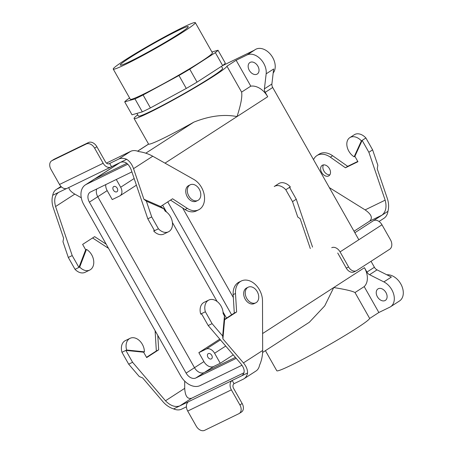 <?xml version="1.0" encoding="UTF-8"?>
<svg xmlns="http://www.w3.org/2000/svg" width="453" height="453" viewBox="0 0 453 453"><rect width="100%" height="100%" fill="white"/><g stroke="black" fill="none" stroke-linecap="round" stroke-linejoin="round"><path stroke-width="0.68" d="M129.762 57.786A39.037 2.378 150.5 0 1 166.461 36.467A39.037 2.378 150.5 0 1 188.261 26.648A39.037 2.378 150.5 0 1 178.805 33.952A39.037 2.378 150.5 0 1 142.168 55.238A39.037 2.378 150.5 0 1 120.311 65.096A39.037 2.378 150.5 0 1 129.762 57.786A39.037 2.378 150.5 0 1 166.461 36.467A39.037 2.378 150.5 0 1 188.261 26.648A39.037 2.378 150.5 0 1 178.805 33.952A39.037 2.378 150.5 0 1 142.168 55.238A39.037 2.378 150.5 0 1 120.311 65.096A39.037 2.378 150.5 0 1 129.762 57.786M276.783 370.741A53.358 3.25 -29.5 0 0 323.244 348.187A53.358 3.25 -29.5 0 0 369.665 318.448L378.855 312.508L389.767 307.202A14.892 10.362 -122.9 0 0 390.531 306.772A14.892 10.362 -122.9 0 0 391.8 289.722A14.892 10.362 -122.9 0 0 383.884 281.908L369.557 274.694L377.043 269.858L391.369 277.066L377.043 269.858A4.966 3.454 -122.9 0 1 374.405 267.253L371.035 261.302L374.405 267.253A4.966 3.454 -122.9 0 0 377.043 269.858L369.557 274.694A4.966 3.454 -122.9 0 1 366.919 272.089L364.433 267.7L262.604 333.544L333.748 287.542C345.435 289.427 352.525 291.092 355.01 292.547L369.665 318.448L378.855 312.508L389.767 307.202A14.892 10.362 -122.9 0 0 390.531 306.772A14.892 10.362 -122.9 0 0 391.8 289.722A14.892 10.362 -122.9 0 0 383.884 281.908L369.557 274.694A4.966 3.454 -122.9 0 1 366.919 272.089L364.433 267.7L333.748 287.542L324.733 305.877L309.348 322.253L324.733 305.877L333.748 287.542C345.435 289.427 352.525 291.092 355.01 292.547L369.665 318.448A53.358 3.25 -29.5 0 1 323.244 348.187A53.358 3.25 -29.5 0 1 276.783 370.741L265.418 350.656L276.783 370.741M377.383 296.732A6.823 4.751 -122.9 0 0 385.373 300.379A6.823 4.751 -122.9 0 0 385.809 292.315A6.823 4.751 -122.9 0 0 378.312 288.72A6.823 4.751 -122.9 0 0 377.961 288.918A6.823 4.751 -122.9 0 0 377.383 296.732A6.823 4.751 -122.9 0 0 385.373 300.379A6.823 4.751 -122.9 0 0 385.809 292.315A6.823 4.751 -122.9 0 0 378.312 288.72A6.823 4.751 -122.9 0 0 377.961 288.918A6.823 4.751 -122.9 0 0 377.383 296.732M364.201 286.607L378.855 312.508L364.201 286.607L355.01 292.547L364.201 286.607A17.373 12.089 -122.9 0 0 364.433 267.7A17.373 12.089 -122.9 0 1 364.201 286.607M112.248 199.58L119.649 195.985A7.446 5.181 -122.9 0 0 120.034 195.764A7.446 5.181 -122.9 0 0 120.668 187.242L116.279 179.484L120.668 187.242L134.156 178.522L120.668 187.242A7.446 5.181 -122.9 0 1 120.034 195.764A7.446 5.181 -122.9 0 1 119.649 195.985L112.248 199.58L107.185 190.634L112.248 199.58M113.38 190.096A3.052 2.123 57.1 0 1 113.641 186.602A3.052 2.123 57.1 0 1 117.078 188.012A3.052 2.123 57.1 0 1 116.953 191.727A3.052 2.123 57.1 0 1 113.38 190.096A3.052 2.123 57.1 0 1 113.641 186.602A3.052 2.123 57.1 0 1 117.078 188.012A3.052 2.123 57.1 0 1 116.953 191.727A3.052 2.123 57.1 0 1 113.38 190.096M105.753 184.597A8.686 6.042 -122.9 0 0 107.185 190.634A8.686 6.042 -122.9 0 1 105.753 184.597M220.266 363.278L214.592 353.249A7.446 5.181 -122.9 0 0 206.257 349.053L198.85 352.655L219.79 339.11L198.85 352.655L203.912 361.602A8.686 6.042 -122.9 0 0 213.64 366.494L220.266 363.278L233.261 354.869L220.266 363.278L214.592 353.249A7.446 5.181 -122.9 0 0 206.257 349.053L198.85 352.655L203.912 361.602A8.686 6.042 -122.9 0 0 213.64 366.494L220.266 363.278M207.91 357.185A3.052 2.123 57.1 0 1 208.17 353.691A3.052 2.123 57.1 0 1 211.613 355.101A3.052 2.123 57.1 0 1 211.489 358.816A3.052 2.123 57.1 0 1 207.91 357.185A3.052 2.123 57.1 0 1 208.17 353.691A3.052 2.123 57.1 0 1 211.613 355.101A3.052 2.123 57.1 0 1 211.489 358.816A3.052 2.123 57.1 0 1 207.91 357.185M96.772 188.963A8.664 6.025 -122.9 0 0 97.769 196.721L194.496 367.689A8.664 6.025 -122.9 0 0 204.195 372.57L235.418 357.4L204.195 372.57A8.664 6.025 -122.9 0 1 194.496 367.689L203.912 361.602L194.496 367.689L97.769 196.721L107.185 190.634L97.769 196.721A8.664 6.025 -122.9 0 1 96.772 188.963M233.34 297.581L182.65 207.989L233.34 297.581M94.66 178.963A17.395 12.106 -122.9 0 0 93.765 179.473A17.395 12.106 -122.9 0 1 94.66 178.963L86.274 184.388A17.395 12.106 -122.9 0 0 85.379 184.892A17.395 12.106 -122.9 0 0 83.901 204.813L180.628 375.775A17.395 12.106 -122.9 0 0 200.107 385.582L242.01 365.214L200.107 385.582A17.395 12.106 -122.9 0 1 180.628 375.775L83.901 204.813A17.395 12.106 -122.9 0 1 85.379 184.892L93.765 179.473L85.379 184.892A17.395 12.106 -122.9 0 1 86.274 184.388L127.831 164.19L86.274 184.388L94.66 178.963L126.846 163.329L94.66 178.963M231.63 314.801L167.752 201.885L231.63 314.801M226.511 318.114L223.029 311.953L226.511 318.114M217.095 301.471L172.406 222.485L217.095 301.471M166.472 211.998L162.627 205.198L166.472 211.998M195.815 377.989L236.234 358.351L195.815 377.989L204.195 372.57L195.815 377.989A8.664 6.025 -122.9 0 1 186.115 373.113A8.664 6.025 -122.9 0 0 195.815 377.989M89.388 202.146L186.115 373.113L194.496 367.689L186.115 373.113L89.388 202.146L97.769 196.721L89.388 202.146A8.664 6.025 -122.9 0 1 90.124 192.225A8.664 6.025 -122.9 0 0 89.388 202.146M90.572 191.976A8.664 6.025 -122.9 0 0 90.124 192.225A8.664 6.025 -122.9 0 1 90.572 191.976L131.908 171.891L90.572 191.976M182.723 27.48A47.152 2.871 150.5 0 1 195.322 22.65A47.152 2.871 150.5 0 1 155.696 48.369A47.152 2.871 150.5 0 1 113.244 69.088A47.152 2.871 150.5 0 1 137.536 52.288A47.152 2.871 150.5 0 1 182.723 27.48A47.152 2.871 150.5 0 1 195.322 22.65A47.152 2.871 150.5 0 1 155.696 48.369A47.152 2.871 150.5 0 1 113.244 69.088A47.152 2.871 150.5 0 1 137.536 52.288A47.152 2.871 150.5 0 1 182.723 27.48M358.838 239.745L272.706 87.503A4.966 3.454 -122.9 0 1 271.896 84.009L273.646 68.986L271.896 84.009A4.966 3.454 -122.9 0 0 272.706 87.503L358.838 239.745M267.706 96.732L265.22 92.344L272.706 87.503L265.22 92.344A4.966 3.454 -122.9 0 1 264.41 88.85L266.16 73.828A14.892 10.362 -122.9 0 0 263.725 63.346A14.892 10.362 -122.9 0 0 247.049 54.955L236.138 60.26L226.947 66.2A53.358 3.25 150.5 0 1 180.526 95.94A53.358 3.25 150.5 0 1 134.071 118.493A53.358 3.25 150.5 0 1 137.718 114.864A53.358 3.25 150.5 0 0 134.071 118.493L148.595 144.122A53.358 3.25 -29.5 0 0 193.805 122.151C209.501 115.894 223.907 114.037 237.021 116.574L165 163.142L237.021 116.574C240.9 104.66 242.429 96.5 241.602 92.101L226.947 66.2A53.358 3.25 150.5 0 1 180.526 95.94A53.358 3.25 150.5 0 1 134.071 118.493L148.595 144.122A53.358 3.25 -29.5 0 0 193.805 122.151C209.501 115.894 223.907 114.037 237.021 116.574C240.9 104.66 242.429 96.5 241.602 92.101L226.947 66.2L236.138 60.26L250.792 86.161L241.602 92.101L250.792 86.161A17.373 12.089 -122.9 0 1 267.706 96.732L265.22 92.344A4.966 3.454 -122.9 0 1 264.41 88.85L266.16 73.828A14.892 10.362 -122.9 0 0 263.725 63.346A14.892 10.362 -122.9 0 0 247.049 54.955L236.138 60.26L250.792 86.161A17.373 12.089 -122.9 0 1 267.706 96.732L237.021 116.574L267.706 96.732M272.706 57.542A14.892 10.362 -122.9 0 0 255.266 49.581L254.139 50.311L255.266 49.581A14.892 10.362 -122.9 0 1 272.706 57.542A14.892 10.362 -122.9 0 1 273.176 73.018A14.892 10.362 -122.9 0 0 272.706 57.542M222.627 68.392A48.392 2.945 150.5 0 1 181.959 94.785A48.392 2.945 150.5 0 1 138.392 116.053L136.891 113.403L138.392 116.053A48.392 2.945 150.5 0 0 181.959 94.785A48.392 2.945 150.5 0 0 222.627 68.392L221.466 66.331L222.627 68.392M254.535 50.119L222.366 65.753L254.535 50.119L247.049 54.955L254.535 50.119M400.78 283.918A14.892 10.362 -122.9 0 0 386.834 274.784A14.892 10.362 -122.9 0 1 400.78 283.918A14.892 10.362 -122.9 0 1 399.512 300.962A14.892 10.362 -122.9 0 0 400.78 283.918M249.303 70.357A6.823 4.751 57.1 0 1 249.886 62.542A6.823 4.751 57.1 0 1 257.576 65.691A6.823 4.751 57.1 0 1 257.298 74.003A6.823 4.751 57.1 0 1 256.947 74.201A6.823 4.751 57.1 0 1 249.303 70.357A6.823 4.751 57.1 0 1 249.886 62.542A6.823 4.751 57.1 0 1 257.576 65.691A6.823 4.751 57.1 0 1 257.298 74.003A6.823 4.751 57.1 0 1 256.947 74.201A6.823 4.751 57.1 0 1 249.303 70.357M197.066 82.112L222.655 65.566A53.975 3.284 -29.5 0 0 225.339 63.177L218.018 50.243A53.975 3.284 150.5 0 1 215.334 52.627L189.745 69.173A53.975 3.284 150.5 0 1 178.963 75.498L186.279 88.431A53.975 3.284 -29.5 0 0 197.066 82.112L189.745 69.173L215.334 52.627L222.655 65.566A53.975 3.284 -29.5 0 0 225.339 63.177L218.018 50.243L211.919 51.987L218.018 50.243A53.975 3.284 150.5 0 1 215.334 52.627L222.655 65.566L197.066 82.112L189.745 69.173A53.975 3.284 150.5 0 1 178.963 75.498L143.086 94.983A53.975 3.284 150.5 0 1 134.988 98.918L124.705 101.863A53.975 3.284 150.5 0 1 127.389 99.479L129.62 98.035L127.389 99.479A53.975 3.284 150.5 0 0 124.705 101.863L134.988 98.918L142.304 111.857A53.975 3.284 -29.5 0 0 150.407 107.922L186.279 88.431A53.975 3.284 -29.5 0 0 197.066 82.112M132.021 114.802L142.304 111.857A53.975 3.284 -29.5 0 0 150.407 107.922L143.086 94.983A53.975 3.284 150.5 0 1 134.988 98.918L142.304 111.857L132.021 114.802L124.705 101.863L132.021 114.802M200.979 61.659A47.152 2.871 -29.5 0 0 212.4 52.831L195.322 22.65L212.4 52.831A47.152 2.871 -29.5 0 1 200.979 61.659A47.152 2.871 -29.5 0 1 156.693 87.389A47.152 2.871 -29.5 0 1 130.322 99.269A47.152 2.871 -29.5 0 0 156.693 87.389A47.152 2.871 -29.5 0 0 200.979 61.659M198.318 200.152A8.686 6.217 64.1 0 0 199.467 189.552A8.686 6.217 64.1 0 0 190.254 184.796A8.686 6.217 64.1 0 0 188.459 195.322A8.686 6.217 64.1 0 0 197.842 200.419A8.686 6.217 64.1 0 0 198.318 200.152A8.686 6.217 64.1 0 0 199.467 189.552A8.686 6.217 64.1 0 0 190.254 184.796A8.686 6.217 64.1 0 0 188.459 195.322A8.686 6.217 64.1 0 0 197.842 200.419A8.686 6.217 64.1 0 0 198.318 200.152M188.691 185.554A8.686 6.217 64.1 0 0 186.896 196.081A8.686 6.217 64.1 0 0 196.285 201.177A8.686 6.217 64.1 0 1 186.896 196.081A8.686 6.217 64.1 0 1 188.691 185.554L190.254 184.796L188.691 185.554M246.16 288.227A8.686 6.217 -115.9 0 1 246.63 287.961L248.193 287.202A8.686 6.217 -115.9 0 1 257.581 292.298A8.686 6.217 -115.9 0 1 255.786 302.825A8.686 6.217 -115.9 0 1 246.568 298.068A8.686 6.217 -115.9 0 1 247.717 287.468A8.686 6.217 -115.9 0 1 248.193 287.202A8.686 6.217 -115.9 0 1 257.581 292.298A8.686 6.217 -115.9 0 1 255.786 302.825A8.686 6.217 -115.9 0 1 246.568 298.068A8.686 6.217 -115.9 0 1 247.717 287.468A8.686 6.217 -115.9 0 1 248.193 287.202L246.63 287.961A8.686 6.217 -115.9 0 0 246.16 288.227A8.686 6.217 -115.9 0 0 245.011 298.827A8.686 6.217 -115.9 0 0 254.224 303.584A8.686 6.217 -115.9 0 1 245.011 298.827A8.686 6.217 -115.9 0 1 246.16 288.227M143.895 199.229L146.37 201.166L151.71 216.925L147.814 218.816L131.194 169.79C128.539 163.408 124.971 160.917 120.492 162.327L126.681 159.32C129.728 161.245 132.01 164.354 133.533 168.652L143.895 199.229L160.577 206.523L172.576 198.765L187.355 208.397A17.373 12.435 64.1 0 0 198.635 209.813A17.373 12.435 64.1 0 0 204.303 195.3A17.373 12.435 64.1 0 0 193.822 179.433L152.757 156.223C148.352 153.788 143.652 152.242 138.658 151.579A14.892 10.362 57.1 0 0 130.64 151.353L106.461 163.103M146.37 201.166L163.861 208.816L160.577 206.523M120.492 162.327L111.313 166.823A7.446 5.328 -115.9 0 1 110.906 167.055A7.446 5.328 -115.9 0 1 103.165 163.261L94.626 148.171A7.446 5.181 -122.9 0 0 86.291 143.975L51.993 160.639L54.235 159.19A7.446 5.181 -122.9 0 0 53.856 159.405L51.608 160.855A7.446 5.181 57.1 0 1 51.993 160.639M58.918 192.253L58.335 192.582C54.756 195.549 53.839 200.198 55.583 206.528L72.203 255.56L68.307 257.457L62.967 241.698L63.613 238.244L53.244 207.667C51.84 203.318 51.665 199.178 52.729 195.26L66.625 188.505M126.681 159.32A14.892 10.362 -122.9 0 0 118.663 159.094L109.7 163.448L111.529 166.687M147.814 218.816L154.535 230.696L158.431 228.805A11.789 8.437 64.1 0 0 168.482 231.794A11.789 8.437 64.1 0 0 172.327 221.925A11.789 8.437 64.1 0 0 165.186 211.155L163.861 208.816M170.526 200.09L185.017 209.529A17.373 12.435 64.1 0 0 196.296 210.951L198.635 209.813M154.156 230.028L153.754 231.075L154.535 230.696M153.754 231.075A11.789 8.437 64.1 0 0 163.805 234.065L168.482 231.794M151.71 216.925L158.431 228.805M86.461 249.416L85.679 249.796L78.924 267.44L79.705 267.06A11.789 8.437 64.1 0 0 89.756 270.05A11.789 8.437 64.1 0 0 93.601 260.181A11.789 8.437 64.1 0 0 86.461 249.416L79.705 267.06M68.307 257.457L75.028 269.331L78.924 267.44L72.203 255.56M75.028 269.331A11.789 8.437 64.1 0 0 85.079 272.321L89.756 270.05M52.729 195.26A14.892 10.362 57.1 0 1 56.319 189.45A14.892 10.362 57.1 0 1 57.089 189.02L61.444 186.902M86.291 143.975L88.533 142.519A7.446 5.181 57.1 0 1 96.868 146.715L105.407 161.806A3.72 2.661 -115.9 0 0 109.281 163.703A3.72 2.661 -115.9 0 0 109.484 163.59L109.7 163.448M110.906 167.055L67.259 188.267A7.446 5.328 -115.9 0 1 59.513 184.473L50.974 169.382A7.446 5.181 57.1 0 1 51.608 160.855M88.533 142.519L54.235 159.19M92.582 237.967L107.067 247.412A17.373 12.435 64.1 0 0 108.46 248.227M85.679 249.796L82.627 244.405L94.632 236.642L106.161 244.156M81.274 197.751L74.813 194.099C71.081 191.919 69.088 189.716 68.839 187.497M132.582 362.281L165.487 400.78C170.334 405.746 175.101 407.457 179.796 405.905L173.612 408.912C169.592 407.615 166.104 405.282 163.148 401.919L142.627 377.904L139.264 376.545L128.686 364.172L132.582 362.281L125.866 350.401L143.618 352.202L146.67 357.593L158.669 349.829L157.797 335.424M146.512 357.315L156.33 350.967L155.215 332.508A17.373 12.435 -115.9 0 1 155.186 330.809M244.014 372.779L191.772 398.164C187.519 399.433 185.164 396.16 184.711 388.351L184.688 381.115M191.772 398.164L179.796 405.905L188.544 401.692A7.446 5.328 64.1 0 0 187.712 411.064L196.251 426.154A7.446 5.181 -122.9 0 0 204.586 430.35L238.884 413.685A7.446 5.181 57.1 0 0 239.269 413.47L241.511 412.015A7.446 5.181 -122.9 0 0 242.145 403.493L233.606 388.402A3.72 2.661 64.1 0 1 234.025 383.714L232.196 380.48A7.446 5.328 64.1 0 0 231.364 389.852L239.903 404.942A7.446 5.181 57.1 0 1 239.269 413.47M224.597 319.348L234.28 313.091L233.159 294.626A17.373 12.435 -115.9 0 1 239.048 282.111L241.387 280.973A17.373 12.435 -115.9 0 0 235.498 293.493L236.619 311.953L224.614 319.71L222.916 338.889L243.437 362.904C246.279 366.324 247.655 369.682 247.565 372.978L232.412 380.339M173.612 408.912A14.892 10.362 -122.9 0 0 181.625 409.138L186.426 406.811M128.686 364.172L121.965 352.292L126.642 350.022A11.789 8.437 -115.9 0 1 130.073 338.317A11.789 8.437 -115.9 0 1 139.518 340.696A11.789 8.437 -115.9 0 1 144.399 351.822L143.618 352.202M121.965 352.292A11.789 8.437 -115.9 0 1 125.396 340.588L130.073 338.317M201.749 314.144L200.69 314.037L205.368 311.766A11.789 8.437 -115.9 0 1 208.799 300.062A11.789 8.437 -115.9 0 1 218.244 302.44A11.789 8.437 -115.9 0 1 223.125 313.567L224.45 315.905L224.614 319.71M200.69 314.037A11.789 8.437 -115.9 0 1 204.122 302.332L208.799 300.062M156.33 350.967L158.669 349.829M144.399 351.822L126.642 350.022M247.565 372.978A14.892 10.362 57.1 0 1 243.969 378.787A14.892 10.362 57.1 0 1 243.204 379.218L234.241 383.572M243.969 378.787L255.945 371.041A14.892 10.362 -122.9 0 0 259.535 365.237C261.579 360.679 262.621 355.758 262.661 350.475L262.497 300.815A17.373 12.435 -115.9 0 0 255.282 284.461A17.373 12.435 -115.9 0 0 241.387 280.973M242.457 375.288L241.942 375.662C245.169 372.921 244.886 369.048 241.098 364.042L208.193 325.537L201.472 313.657M222.916 338.889L222.666 336.018L212.089 323.646L208.193 325.537M212.089 323.646L205.368 311.766M236.619 311.953L234.28 313.091M222.666 336.018L224.45 315.905M150.407 107.922L186.279 88.431L178.963 75.498L143.086 94.983L150.407 107.922M310.305 248.555L300.152 218.691L297.763 217.027L292.525 201.636L296.268 199.218L289.546 187.338L285.809 189.756A11.789 8.199 -122.9 0 0 274.229 186.523L278.72 183.624A11.789 8.199 -122.9 0 1 290.299 186.851L289.546 187.338M312.553 247.1L296.268 199.218M354.869 232.723L382.026 215.13C385.888 211.851 386.93 206.857 385.152 200.158L368.867 152.276L372.609 149.852L377.842 165.243L377.241 168.844L387.394 198.708C388.776 202.967 388.968 207.157 387.966 211.291L382.026 215.13L369.552 221.194L354.025 231.234M292.525 201.636L285.809 189.756M354.138 156.806L354.886 156.319L362.145 140.396L361.398 140.877A11.789 8.199 -122.9 0 0 349.818 137.644A11.789 8.199 -122.9 0 0 347.14 146.857A11.789 8.199 -122.9 0 0 354.138 156.806L361.398 140.877M372.609 149.852L365.888 137.972L362.145 140.396L368.867 152.276M365.888 137.972A11.789 8.199 -122.9 0 0 354.308 134.745L349.818 137.644M289.841 187.853L290.299 186.851M387.966 211.291A14.892 10.657 -115.9 0 1 383.855 218.363L379.031 221.483M331.732 247.689A7.446 5.181 57.1 0 1 340.067 251.885L348.606 266.976A7.446 5.328 64.1 0 0 356.347 270.769A7.446 5.328 64.1 0 0 356.754 270.537L389.688 249.246A7.446 5.328 -115.9 0 0 390.52 239.875L381.981 224.784A7.446 5.181 57.1 0 0 373.646 220.588M356.347 270.769L354.014 271.902A7.446 5.328 -115.9 0 1 346.268 268.108L337.728 253.017M323.476 164.892A6.206 4.315 -122.9 0 0 323.906 171.013A6.206 4.315 -122.9 0 0 329.886 174.801M357.774 161.427L347.683 166.33L332.627 155.741A17.373 12.089 -122.9 0 0 319.15 154.156L316.902 155.606A17.373 12.089 -122.9 0 0 313.533 159.666M328.606 175.962A6.206 4.315 57.1 0 1 321.794 172.695A6.206 4.315 57.1 0 1 322.191 165.362A6.206 4.315 57.1 0 1 329.184 168.227A6.206 4.315 57.1 0 1 328.929 175.781A6.206 4.315 57.1 0 1 328.606 175.962M354.886 156.319L357.938 161.71L345.435 167.786L330.379 157.191A17.373 12.089 -122.9 0 0 316.902 155.606M329.354 187.621L365.129 209.892C371.488 214.365 372.961 218.131 369.552 221.194M347.683 166.33L345.435 167.786M214.592 353.249L225.724 346.052L214.592 353.249M206.257 349.053L220.447 339.88L206.257 349.053M204.377 372.479L213.64 366.494L204.377 372.479M366.919 272.089L374.405 267.253L366.919 272.089M264.41 88.85L271.896 84.009L264.41 88.85M266.16 73.828L273.646 68.986L266.16 73.828M148.595 144.122L137.661 151.194L148.595 144.122M120.255 162.446L94.841 178.878L120.255 162.446M193.805 122.151L145.804 153.188L193.805 122.151M383.884 281.908L391.369 277.066L383.884 281.908M133.533 168.652L152.757 156.223M187.355 208.397L185.017 209.529M118.663 159.094L130.64 151.353M57.089 189.02L61.008 186.483M109.484 163.59L109.065 163.793M103.165 163.261L59.513 184.473M94.626 148.171L96.868 146.715M55.583 206.528L74.813 194.099M107.067 247.412L107.797 247.055M188.544 401.692L232.196 380.48M165.487 400.78L184.711 388.351M155.215 332.508L155.945 332.151M187.712 411.064L231.364 389.852M243.437 362.904L262.661 350.475M235.498 293.493L233.159 294.626M239.903 404.942L242.145 403.493M340.067 251.885L381.981 224.784M348.606 266.976L346.268 268.108M385.152 200.158L365.129 209.892M332.627 155.741L330.379 157.191M399.512 300.962L390.531 306.772L399.512 300.962M262.61 352.474L309.348 322.253L262.61 352.474M130.322 99.269L113.244 69.088L130.322 99.269M197.842 200.419L196.285 201.177L197.842 200.419M254.224 303.584L255.786 302.825L254.224 303.584M136.41 185.175L120.034 195.764L136.41 185.175M94.32 179.139L119.79 162.667L94.32 179.139M137.582 151.166L148.544 144.077L137.582 151.166M60.974 186.443L56.319 189.45"/></g></svg>

